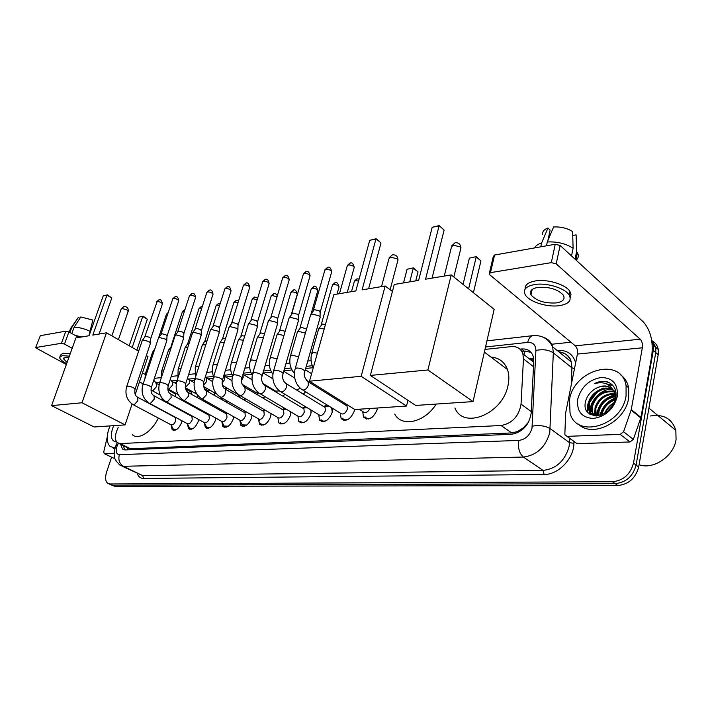 <?xml version="1.0" encoding="UTF-8"?>
<svg xmlns="http://www.w3.org/2000/svg" width="712" height="712" viewBox="0 0 712 712"><rect width="100%" height="100%" fill="white"/><g stroke="black" fill="none" stroke-linecap="round" stroke-linejoin="round"><path stroke-width="1.07" d="M263.618 384.48L264.25 384.257M268.7 386.928L268.816 387.755M244.091 386.812L245.311 386.189M250.09 389.01L250.126 390.488M226.158 388.592L227.066 388.067M232.076 390.986L231.952 392.997M208.936 390.238L209.47 389.9M214.65 392.864L214.321 395.329M197.714 395.374L197.233 397.518M181.053 398.417L180.661 399.574M377.413 408.003L377.102 409.827C373.132 418.433 368.602 420.854 363.494 417.099L362.728 411.5M345.365 404.941L346.388 404.247M354.514 409.329L354.167 411.331C350.375 419.617 346.032 422.056 341.128 418.638L340.3 413.111M323.649 406.525L326.924 404.888M332.273 408.172L332.095 412.773C328.472 420.774 324.298 423.213 319.581 420.098L318.709 414.642M302.787 408.012L305.332 406.588M311.153 410.094L310.841 414.17C307.362 421.896 303.348 424.334 298.817 421.495L297.91 416.137M282.664 409.445L284.622 408.261M290.754 411.883L290.363 415.505C287.007 422.981 283.145 425.42 278.793 422.821L277.849 417.579M263.262 410.833L264.704 409.881M271.05 413.574L270.613 416.796C267.365 424.041 263.654 426.47 259.462 424.085L258.5 418.95M244.528 412.168L245.533 411.465M252.012 415.167L251.55 418.051C248.417 425.073 244.83 427.485 240.798 425.287L239.828 420.258M226.434 413.458L227.066 412.996M233.616 416.68L233.144 419.252C230.11 426.07 226.647 428.473 222.767 426.452L221.788 421.504M215.825 418.113L215.362 420.418C212.416 427.04 209.07 429.425 205.332 427.556L204.353 422.732M192.026 415.915L191.119 415.977M198.621 419.484L198.176 421.54C195.31 427.983 192.071 430.351 188.475 428.624L187.478 423.978M181.978 420.801L181.551 422.625C178.756 428.909 175.624 431.25 172.153 429.647L171.156 425.18M118.183 427.449L116.465 431.579C114.855 436.759 115.139 440.452 117.302 442.659L120.132 443.576L501.079 425.518C512.248 423.418 518.897 416.289 521.042 404.131L523.462 358.892L522.866 353.775C520.944 348.586 517.081 346.201 511.269 346.611L484.988 349.405M523.436 427.761L517.571 431.525L523.436 427.761L528.678 421.976M525.225 351.016L523.854 354.549M522.866 353.775L533.697 362.239L531.686 358.706L533.653 358.492M127.893 448.017L130.474 448.738L511.732 432.94L517.571 431.525M313.191 367.686L305.662 368.487M291.929 369.955L283.874 370.81M271.459 372.127L263.315 372.999M251.728 374.227L244.198 375.028M232.441 376.283L225.731 376.995M213.146 378.339L207.904 378.891M194.536 380.315L190.674 380.724M176.594 382.219L174.013 382.495M159.283 384.071L157.886 384.213M173.906 406L171.832 404.87M191.19 404.478L189.837 404.647M188.03 403.651L187.47 402.413M208.812 402.734L207.388 403.215M204.228 401.443L203.917 399.975M226.941 400.847L225.366 401.621M221.174 399.236L221.058 397.483M245.64 398.809L243.887 399.913M238.805 396.967L238.849 395.213M264.962 396.637L263.022 398.088M257.112 394.608L257.21 393.38M284.951 394.306L282.815 396.157M276.14 392.152L276.212 391.582M305.635 391.805L303.312 394.119M325.437 391.155L324.565 391.965M651.729 340.594L653.376 345.106L653.304 350.349L633.493 463.12L636.092 465.087C633.013 476.301 626.035 482.487 615.159 483.644L112.558 485.183L110.262 484.445L112.558 485.183L615.159 483.644C626.035 482.487 633.013 476.301 636.092 465.087L655.761 352.556L636.092 465.087L638.682 467.036C635.611 478.224 628.652 484.391 617.785 485.531L115.184 486.403L111.588 485.068M651.622 339.909L655.823 347.322L655.761 352.556L655.823 347.322L651.622 339.909M653.278 341.546C655.992 343.415 657.648 346.077 658.262 349.521L658.199 354.754L638.682 467.036M120.595 444.297L122.5 449.005L125.303 449.922L511.278 434.32C522.474 432.291 529.123 425.215 531.205 413.067L533.751 361.207L533.154 356.205C531.232 350.98 527.343 348.568 521.487 348.969L519.938 349.129M124.787 449.913L123.327 445.659M587.436 408.911L588.112 406.196L587.436 408.911M589.669 402.191L596.87 392.472L589.669 402.191M601.275 389.046L603.108 387.951L601.275 389.046M605.156 386.919L606.508 386.349L605.156 386.919M609.303 385.423L611.377 384.952L609.303 385.423M611.724 384.889L612.24 384.809L611.724 384.889M633.493 463.12C630.396 474.361 623.401 480.564 612.516 481.739L109.933 483.946L107.628 483.226C105.323 481.125 104.976 477.441 106.586 472.163L111.597 457.22M551.64 344.243L570.926 342.214M589.616 414.046L590.017 410.913M521.763 351.327L524.183 351.078L530.974 352.289M114.205 453.25L104.353 453.624L114.142 458.386L104.166 453.606M114.855 458.368L114.142 458.386M35.645 347.616L40.326 335.681L35.6 347.741L66.349 364.535M65.851 331.142L68.895 331.925L64.489 344.074L61.446 343.291L65.851 331.142L40.326 335.681M145.248 374.45L142.471 372.91M78.809 337.452L68.895 331.925M61.446 343.291L35.947 347.483M64.489 344.074L72.188 348.284M107.209 437.239L103.703 452.049L104.353 453.624M68.895 357.433L65.308 357.344L63.43 358.715L67.115 362.399M91.617 325.954L92.507 326.078M80.527 337.168L76.656 336.251M70.221 353.757L62.994 353.241L60.458 355.119L59.941 356.552M69.358 356.16L62.131 355.635L59.603 357.495C59.844 359.275 62.202 361.322 66.67 363.636M81.746 336.954L75.045 335.352M90.46 331.463C84.399 328.632 78.943 327.235 74.101 327.262L80.776 316.965L92.863 320.053L88.929 335.752M71.823 333.563L74.101 327.262M79.895 318.317L78.347 317.427L71.672 327.698L69.936 332.504M71.672 327.698L70.319 328.899M78.347 317.427L70.782 328.223M115.113 447.866L110.235 446.575C106.729 443.122 106.266 437.257 108.856 428.962L110.049 425.901M114.819 448.925L112.87 447.875M116.661 441.965C111.579 441.476 110.2 437.07 112.505 428.731L113.76 425.651M158.331 418.051C151.754 432.042 138.146 440.523 132.29 434.632M162.025 398.142L162.345 400.295M92.8 335.103L106.951 295.133L103.222 295.907L89.08 335.726L75.899 337.942L51.584 405.635L81.996 402.761L106.489 332.807L92.8 335.103M99.084 334.044L111.775 298.008L106.951 295.133L107.432 294.857L103.222 295.907M106.489 332.807L138.653 351.167M146.334 355.546L147.971 356.481L135.227 394.582M81.996 402.761L125.09 424.895L132.067 404.024M125.09 424.895L94.126 426.969L51.584 405.635M107.432 294.857L111.775 298.008M129.192 345.765L138.956 317.169L143.156 316.19L147.322 319.234L136.855 350.144M147.322 319.234L142.738 316.493L132.192 347.474M143.156 316.19L138.956 317.169M436.225 404.06C424.735 422.519 401.728 427.565 394.688 414.064M362.079 289.873L375.945 239.018L369.733 240.309L355.84 290.923L333.857 294.617L309.498 381.196L361.171 376.301L385.156 286.002L362.079 289.873M368.611 288.778L381.009 242.97L376.096 238.751L369.733 240.309M385.156 286.002L392.437 291.43M361.171 376.301L406.516 406.054L407.949 400.313M406.516 406.054L354.807 409.516L309.498 381.196M376.096 238.751L381.009 242.97M403.535 282.913L407.077 269.278L413.369 267.872L418.033 271.877L415.737 280.866M418.033 271.877L413.289 268.175L409.756 281.872M413.369 267.872L407.077 269.278M490.951 357.068C499.005 357.736 504.505 361.883 507.469 369.528C509.089 374.227 509.276 379.496 508.039 385.325C502.832 414.055 463.334 429.923 454.915 407.949M425.562 279.211L439.073 225.846L432.184 227.288L418.629 280.377L394.261 284.471L370.365 375.429L427.903 369.973L451.221 274.903L425.562 279.211M432.05 278.125L444.119 230.074L439.117 225.597L432.184 227.288M451.221 274.903L494.155 309.32L473.044 401.595L415.692 405.44L370.365 375.429M427.903 369.973L473.044 401.595M439.117 225.597L444.119 230.074M463.049 284.391L469.368 258.153L476.194 256.632L480.938 260.877L473.409 292.685M480.938 260.877L476.221 256.934L468.612 288.841M476.194 256.632L469.368 258.153M170.933 424.806L173.372 429.22L176.754 429.398M133.536 404.888L170.711 424.628C172.544 425.473 174.2 424.236 175.686 420.908L175.419 417.561L174.734 417.196M142.186 340.567L143.067 340.024L148.95 341.529L150.374 343.504M142.373 340.274L145.435 336.242L149.671 337.328L150.73 338.716M187.354 423.756L189.712 428.197L193.361 428.375M149.778 403.473L187.078 423.542C188.983 424.459 190.691 423.213 192.222 419.795L191.937 416.431L191.19 416.022M158.358 338.111L159.301 337.524L165.282 339.054L166.759 340.398L166.67 341.066M158.571 337.791L161.668 333.679L165.985 334.782L167.026 336.206M204.326 422.679L206.596 427.129L210.538 427.307M166.581 402.004L203.997 422.421C205.973 423.409 207.744 422.154 209.31 418.638L209.017 415.256L208.207 414.811M175.09 335.566L176.087 334.934L182.174 336.491L183.625 337.826L183.536 338.538M175.321 335.219L178.463 331.036L182.85 332.157L183.874 333.599M221.886 421.566L224.049 426.025L228.312 426.203M183.981 400.482L221.494 421.255C223.541 422.332 225.375 421.059 226.995 417.446L226.683 414.046L225.802 413.547M192.4 332.94L193.459 332.264L199.663 333.839L201.078 335.147L200.98 335.93M192.649 332.548L195.845 328.294L200.312 329.433L201.309 330.911M240.069 420.409L242.107 424.868L246.726 425.046M202.012 398.907L239.597 420.044C241.724 421.21 243.62 419.929 245.293 416.208L244.981 412.8L244.011 412.248M210.325 330.226L211.455 329.487L217.774 331.098L219.154 332.379L219.047 333.225M210.601 329.798L213.84 325.464L218.397 326.621L219.358 328.125M251.986 415.79L251.941 415.123M260.788 423.667C262.025 424.975 263.698 425.028 265.807 423.845M220.702 397.278L258.34 418.781C260.548 420.053 262.514 418.763 264.241 414.927L263.93 411.518L262.862 410.904M228.899 327.404L230.092 326.612L236.535 328.25L237.87 329.505L237.772 330.43M229.202 326.933L232.486 322.518L237.123 323.702L238.057 325.233M271.005 414.82L270.898 413.485M280.145 422.403C281.48 423.863 283.305 423.925 285.601 422.572M240.086 395.587L277.751 417.463C280.047 418.852 282.094 417.561 283.883 413.601L283.563 410.201L282.397 409.507M248.159 324.494L249.423 323.64L256 325.304L257.281 326.523L257.183 327.529M248.479 323.978L251.817 319.474L256.551 320.676L257.45 322.233M290.71 413.85L290.496 411.732M300.197 421.086C301.648 422.723 303.632 422.777 306.151 421.246M260.218 393.825L297.874 416.102C300.268 417.615 302.395 416.324 304.247 412.221L303.935 408.83L302.644 408.065M268.13 321.477L269.483 320.551L276.185 322.242L277.422 323.417L277.315 324.512M268.486 320.898L271.868 316.315L276.701 317.534L277.564 319.127M311.126 412.889L310.726 409.836M320.996 419.706C322.572 421.548 324.743 421.593 327.502 419.831M281.133 392L318.753 414.669C321.237 416.333 323.453 415.034 325.375 410.797L325.072 407.424L323.657 406.561M288.867 318.344L290.309 317.338L297.153 319.065L298.479 320.516L298.221 321.388M289.259 317.712L292.694 313.031L297.625 314.277L298.453 315.906M332.29 411.945L331.525 407.709M329.086 406.214L327.743 406.249M342.57 418.255C344.297 420.347 346.682 420.374 349.717 418.327M302.876 390.105L340.416 413.174C343.006 414.998 345.311 413.708 347.322 409.311L347.029 405.974L345.462 405.003M310.414 315.105L311.945 314.01L318.932 315.763L320.213 317.178L319.946 318.13M310.832 314.392L314.33 309.622L319.359 310.886L320.151 312.55M354.238 411.038L354.389 409.249M364.971 416.734C366.876 419.11 369.51 419.101 372.865 416.707M359.115 409.231L362.924 411.616C365.292 413.583 367.615 412.551 369.893 408.501M377.004 410.174L377.271 408.012M152.501 352.289L153.89 351.719M175.561 396.753L175.25 393.852L174.582 393.478M188.671 403.081L190.691 404.603M168.504 350.073L170.586 349.485M168.708 349.761L171.832 345.703M191.964 394.564L191.501 392.339L190.78 391.938M204.994 400.58L205.626 402.227M185.04 347.785L187.861 347.233M185.262 347.447L187.621 343.78L189.125 343.309M208.803 392.178L207.512 390.336M221.539 397.75L222.367 399.913M202.146 345.418L203.205 344.759L205.732 344.955M202.377 345.053L204.745 341.342L207.014 340.932M225.864 389.464L224.814 388.69M222.42 385.37L239.107 395.098M219.839 342.979L220.96 342.267L224.244 342.632M220.097 342.57L222.456 338.823L225.526 338.529M242.169 384.338L256.667 392.89L259.123 393.264M238.155 340.452L239.348 339.695L243.433 340.274M238.431 340.007L241.662 335.663L244.706 336.108M262.87 383.43L275.713 391.146L279.398 390.915M257.13 337.844L258.394 337.016L263.324 337.888M257.433 337.346L260.708 332.922L264.579 333.688M296.682 390.069L300.233 388.262M276.799 335.138L278.143 334.248L283.963 335.494M277.128 334.596L280.457 330.083L285.192 331.294M318.451 388.147L319.67 387.55M297.198 332.335L298.622 331.374L305.386 333.118M297.554 331.73L300.936 327.137L306.534 329.086M318.371 329.433L319.893 328.383L324.2 328.935M318.762 328.766L322.198 324.076L325.446 324.512M620.205 434.373L623.57 431.739L631.268 409.587L640.933 417.428L633.351 439.384L630.013 441.974L620.205 434.373L567.081 436.349L577.058 443.665L566.903 436.349M630.013 441.974L577.058 443.665M640.933 417.428L651.711 356.142C653.438 341.635 650.643 330.235 643.337 321.931L560.113 245.444L556.206 263.841L640.221 339.197C642.082 341.27 642.785 344.136 642.34 347.812L631.268 409.587M489.42 273.043L493.265 256.551L494.573 255.021L490.47 272.651L489.162 274.138L489.651 274.698L575.278 345.827C577.174 347.794 577.877 350.535 577.405 354.051L565.622 413.138L564.865 434.035L564.999 434.961L567.081 436.349M556.206 263.841L551.302 262.639L555.235 244.252L494.573 255.021M555.235 244.252L560.113 245.444M551.302 262.639L490.47 272.651M569.538 295.676L569.556 293.7L569.538 295.676M538.032 287.381C531.579 288.609 529.23 291.101 531.01 294.866C536.234 300.82 544.618 303.508 556.17 302.938C562.898 301.772 565.31 299.209 563.397 295.257C557.959 289.321 549.504 286.696 538.032 287.381M547.857 240.629L550.145 230.047L547.946 228.018L541.618 242.988L540.782 246.824M570.196 297.491L571.015 294.679L569.983 291.591C566.12 284.595 547.475 278.828 535.477 280.937C528.197 282.246 524.762 284.942 525.18 289.019M559.365 305.671C568.585 304.104 571.878 300.606 569.244 295.186C565.373 288.218 546.7 282.45 534.703 284.524C525.981 286.206 522.813 289.579 525.198 294.661C528.838 301.657 547.065 307.522 559.365 305.671M576.15 260.183C578.527 258.02 578.936 255.492 577.361 252.627L576.631 251.532L576.115 234.862L572.733 235.476M575.047 259.177L576.631 251.532M573.098 248.257C565.791 243.566 557.193 241.475 547.297 241.964L553.607 226.941C560.842 226.656 567.179 228.196 572.617 231.551L573.098 248.257L571.514 255.92M546.46 245.809L547.297 241.964M541.618 242.988C537.996 244.1 535.682 245.738 534.668 247.901M547.946 228.018C544.048 229.478 542.286 231.587 542.669 234.355M650.501 415.986C663.602 413.877 672.048 418.692 675.848 430.422L676.062 439.562C673.864 456.312 653.304 470.053 639.082 464.722M589.687 414.09L589.865 413.049M626.062 395.997C621.772 426.274 576.017 438.966 570.027 412.933L569.538 399.601C573.908 369.421 621.371 356.383 626.071 385.593L626.062 395.997M620.428 374.708C624.736 377.796 627.477 382.139 628.66 387.746L628.66 398.142C625.305 421.967 592.366 438.441 578.5 424.156M607.22 381.801C603.046 380.751 598.712 381.392 594.217 383.724C603.5 381.142 610.042 383.741 613.833 391.502C609.49 385.032 603.153 384.204 594.849 389.019C590.123 392.063 587.071 396.086 585.682 401.087C579.995 421.593 612.578 419.475 615.809 398.32C616.948 389.998 614.091 384.489 607.22 381.801M577.735 399.076C581.295 386.865 589.091 379.656 601.115 377.467C612.836 377.787 618.23 384.151 617.286 396.557C613.619 409.222 605.618 416.529 593.301 418.469C581.686 417.695 576.498 411.233 577.735 399.076M612.916 389.998C604.461 385.548 591.307 393.62 589.313 403.482L589.269 409.587C590.123 412.64 591.877 414.74 594.529 415.879M615.987 392.472L613.157 389.918M612.596 389.589C604.266 384.631 590.506 392.721 588.495 402.841L588.45 408.946C589.634 413.058 592.339 415.399 596.558 415.977M613.993 391.831C603.5 390.861 596.353 395.587 592.571 406.027L592.535 412.123L594.004 415.363M613.753 391.342C603.073 389.971 595.739 394.653 591.761 405.395L591.716 411.492L593.505 415.149M614.803 394.03C605.227 394.484 598.899 399.325 595.811 408.563L596.193 415.933M614.634 393.442C604.799 393.558 598.249 398.391 595.001 407.932L594.974 414.01L595.615 415.826M615.221 396.655C606.9 398.284 601.498 403.09 599.023 411.082L598.739 415.755M615.159 395.952C606.49 397.314 600.848 402.147 598.213 410.45L598.053 415.861M615.061 399.922C608.386 402.449 604.105 407.006 602.21 413.574L601.978 414.856M615.177 399.023C608.048 401.354 603.456 406 601.418 412.951L601.088 415.167M613.352 404.834L606.784 412.212M614.198 403.215C610.033 405.573 607.051 408.911 605.262 413.227M614.287 403.01L615.079 399.815L614.821 394.083L613.833 391.502M616.014 397.038L615.631 394.742L613.246 390.096M611.537 388.485C606.579 385.263 601.017 385.441 594.849 389.019M614.518 402.307C609.908 405.066 606.544 408.866 604.426 413.717M615.239 397.981C606.971 401.435 601.907 407.264 600.047 415.47M614.954 394.635C603.731 398.15 597.626 405.262 596.62 415.977M610.62 389.17C598.525 389.953 587.48 404.478 590.631 414.535L590.666 414.678M612.765 385.361L606.437 383.848M605.921 411.741L605.129 413.307M615.221 398.453L609.214 401.826M602.583 409.596L600.519 415.345M616.156 394.813L615.666 394.893M615.026 395.026L606.366 399.067M599.237 407.406L597.021 415.959M595.891 405.19L593.897 415.318M592.535 402.939C590.604 407.042 590.106 411.002 591.031 414.847L591.04 414.865M589.171 400.66C587.329 404.674 586.866 408.563 587.774 412.328L587.801 412.435M609.944 383.038C605.12 380.84 599.878 381.071 594.217 383.724M527.548 423.916L527.102 423.978M126.425 447.207L127.751 448.026L127.27 449.842M517.846 431.517L517.615 432.727M130.474 448.738L120.132 443.576M533.484 366.671L523.462 358.892M531.277 411.616L521.042 404.131M511.732 432.94L501.079 425.518M591.378 407.807L591.245 406.561M617.785 485.531L612.516 481.739M115.184 486.403L109.933 483.946M658.199 354.754L653.304 350.349M118.317 443.282L116.919 446.611C115.558 451.577 116.359 454.256 119.34 454.657L518.843 440.425C525.438 439.473 529.826 435.406 531.989 428.215L535.905 350.473C535.753 344.928 533.012 342.241 527.69 342.41L485.548 346.967M543.701 337.452C548.187 338.965 551.177 342.089 552.646 346.833L553.331 352.858L549.762 432.762C545.454 447.207 536.67 455.306 523.4 457.059L123.443 466.298L119.892 465.141C115.851 461.011 114.009 458.038 114.374 456.241C113.929 454.897 114.205 452.004 115.21 447.545M573.979 441.529L573.925 443.291C573.899 458.599 558.27 474.824 544.119 474.477L143.655 478.455L142.658 475.598L123.443 466.298C119.447 463.779 118.085 459.899 119.34 454.657M518.843 440.425C517.758 447.884 519.279 453.428 523.4 457.059L543.025 470.418C556.206 468.825 564.883 460.922 569.039 446.7L569.502 442.677L550.26 428.677C545.383 425.785 539.376 424.948 532.247 426.177M143.655 478.455C140.567 478.411 138.422 476.764 137.229 473.524M121.992 466.155L142.658 475.598L543.025 470.418L544.119 474.477M557.087 350.438L557.345 350.411C566.921 349.859 573.018 354.006 575.652 362.844M559.623 352.493L561.492 352.369M535.905 350.473C542.82 348.987 548.623 349.788 553.331 352.858L571.905 367.819L571.175 361.856C569.164 355.884 565.017 352.529 558.742 351.781M573.925 443.291L569.502 442.677L569.644 438.361M571.38 384.275L571.905 367.819L574.504 368.585M312.31 365.719L306.258 366.377M291.057 368.024L284.48 368.736M270.596 370.231L263.529 370.997M250.873 372.367L243.353 373.186M231.854 374.432L223.924 375.286M213.493 376.417L205.35 377.298M195.115 378.401L188.11 379.158M177.172 380.35L171.459 380.965M159.853 382.219L155.341 382.709M527.69 342.41C528.615 338.538 530.307 336.295 532.754 335.672L533.502 335.601M154.362 378.357L154.985 378.295M117.471 445.187L116.1 445.178L115.38 447.02M531.339 358.296L528.945 358.519M524.183 351.078L521.487 348.969M128.115 311.527L126.852 309.747L121.877 308.483L121.156 309.088L111.837 335.859M397.661 261.144L397.981 259.951L397.002 258.75L390.505 257.148L388.912 258.874L381.507 286.616M460.584 249.378L460.949 247.883L460.103 246.842L453.241 245.159L451.39 247.251L444.261 276.069M144.892 336.464L157.13 301.585C159.684 301.63 161.446 302.377 162.416 303.828L162.3 304.158M159.034 299.93L157.13 301.585M134.933 389.58L135.066 389.206C133.696 387.524 131.23 386.518 127.644 386.189L126.603 386.83C124.769 394.332 126.87 400.242 132.886 404.55L134.114 404.888L137.888 400.669L137.701 397.278L137.024 396.922M161.099 333.919L172.678 299.093L173.372 298.479C175.962 298.506 177.742 299.262 178.721 300.74L178.605 301.096M175.294 296.797L173.372 298.479M151.211 387.898L151.353 387.488C149.974 385.77 147.473 384.756 143.851 384.444L142.756 385.13C140.94 392.721 143.041 398.702 149.066 403.09L150.374 403.464L154.237 399.174L154.041 395.765L153.303 395.365M177.858 331.285L189.436 295.934L190.175 295.257C192.792 295.284 194.59 296.041 195.578 297.545L195.453 297.936M192.098 293.567L190.175 295.257M168.059 386.153L168.21 385.699C166.813 383.955 164.285 382.94 160.627 382.638L159.479 383.376C157.663 391.048 159.773 397.118 165.807 401.577L167.195 401.995L171.147 397.625L170.942 394.199L170.141 393.763M195.204 328.561L206.774 292.659L207.557 291.938C210.2 291.947 212.016 292.712 213.022 294.225L212.888 294.661M209.479 290.211L207.557 291.938M185.503 384.347L185.663 383.848C184.239 382.077 181.685 381.053 178 380.769L176.781 381.561C174.983 389.313 177.101 395.463 183.135 400.01L184.622 400.473L188.662 396.023L188.449 392.588L187.576 392.098M213.164 325.731L224.725 289.268L225.544 288.493C228.214 288.485 230.056 289.259 231.071 290.799L230.928 291.27M227.475 286.749L225.544 288.493M203.57 382.469L203.739 381.935C202.306 380.137 199.725 379.104 195.996 378.828L194.714 379.683C192.934 387.515 195.052 393.754 201.078 398.382L202.662 398.898L206.809 394.368L206.587 390.915L205.635 390.381M231.774 322.803L243.308 285.761L244.172 284.933C246.868 284.907 248.737 285.681 249.77 287.248L249.609 287.755M246.112 283.162L244.172 284.933M222.304 380.528L222.491 379.941C221.031 378.117 218.415 377.075 214.65 376.817L213.306 377.734C211.544 385.655 213.662 391.974 219.679 396.691L221.379 397.26C223.274 396.726 224.689 395.187 225.624 392.641L225.393 389.188L224.36 388.592M251.069 319.777L262.568 282.139L263.485 281.24C266.208 281.195 268.095 281.97 269.145 283.554L268.976 284.124M265.425 279.442L263.485 281.24M241.742 378.517L241.938 377.867C240.451 376.016 237.808 374.975 234.017 374.735L232.584 375.722C230.848 383.715 232.975 390.123 238.965 394.929L240.781 395.569C242.748 395.018 244.198 393.442 245.142 390.861L244.901 387.408L243.78 386.741M271.085 316.626L282.531 278.374L283.51 277.413C286.26 277.351 288.164 278.125 289.232 279.727L289.054 280.35M285.45 275.589L283.51 277.413M261.918 376.425L262.132 375.714C260.619 373.836 257.94 372.794 254.113 372.572L252.6 373.64C250.891 381.712 253.018 388.191 258.981 393.095L260.93 393.807C262.959 393.247 264.455 391.644 265.398 389.01L265.167 385.566L263.947 384.818M291.858 313.36L303.259 274.476L304.291 273.435C307.059 273.363 308.99 274.129 310.085 275.758L309.889 276.434M306.231 271.583L304.291 273.435M282.878 374.245L283.1 373.471C281.56 371.575 278.855 370.525 274.992 370.32L273.399 371.477C271.717 379.621 273.835 386.189 279.763 391.182L281.863 391.983C283.963 391.404 285.494 389.767 286.447 387.088L286.215 383.661L284.898 382.825M313.449 309.969L324.77 270.435L325.873 269.314C328.668 269.216 330.617 269.982 331.739 271.628L331.525 272.367M327.805 267.427L325.873 269.314M304.665 371.993L304.905 371.139C303.339 369.217 300.606 368.166 296.708 367.979L295.017 369.234C293.362 377.449 295.48 384.097 301.363 389.179L303.615 390.078C305.804 389.482 307.37 387.817 308.332 385.085L308.1 381.694L306.676 380.751M339.464 293.673L347.136 266.235L348.293 265.024C351.114 264.909 353.099 265.674 354.229 267.329L354.006 268.148M350.233 263.111L348.293 265.024M158.669 337.639L166.368 314.526L167.747 313.93M168.219 312.506L167.026 313.956M150.917 389.909L152.866 390.701L156.551 386.58L156.364 383.368L155.697 383.003M144.928 378.633L145.595 373.168L146.975 372.483M171.165 345.952L182.397 311.723L184.453 311.153M184.987 309.453L183.1 311.117M167.792 388.859L168.958 389.09L172.731 384.898L172.535 381.668L171.815 381.267M161.099 378.419L161.588 371.29L163.662 370.596M187.737 343.576L198.96 308.83L199.698 308.189L201.719 308.341M201.594 306.498L199.698 308.189M185.271 387.453L189.454 383.154L189.25 379.914L188.466 379.469M177.938 377.992L178.125 369.35L179.113 368.602L180.937 368.691M204.869 341.119L216.083 305.84L216.857 305.154L219.581 305.501M218.762 303.445L216.857 305.154M203.338 385.539L206.756 381.356L206.542 378.108L205.697 377.609M195.435 377.413L195.23 367.348L196.272 366.547L198.808 366.76M222.589 338.574L233.794 302.751L234.613 302.013L238.057 302.618M236.518 300.277L234.613 302.013M222.046 383.252L224.663 379.496L224.44 376.239L223.782 375.758M213.618 376.719C212.105 372.91 211.873 369.101 212.933 365.283L214.027 364.419L217.329 364.811M240.941 335.939L252.11 299.565L252.983 298.764L257.192 299.725M254.896 297.011L252.983 298.764M241.475 380.564L243.201 377.565L243.006 374.343L251.977 379.692M232.53 375.936C230.528 371.771 230.11 367.508 231.258 363.147L232.619 362.194L236.526 362.835M259.951 333.216L271.085 296.254L272.002 295.409L276.995 296.877M273.915 293.62L272.002 295.409M261.785 377.057L262.666 373.916M252.262 375.153C249.663 370.658 248.995 365.923 250.25 360.931L251.692 359.916L256.445 360.833M279.656 330.386L290.745 292.837L291.715 291.92C294.394 291.884 296.254 292.632 297.296 294.154L297.127 294.732M293.629 290.113L291.715 291.92M272.874 374.361C269.563 369.59 268.593 364.348 269.946 358.643L271.459 357.54L277.11 358.839M300.09 327.458L311.126 289.295L312.15 288.307C314.864 288.253 316.742 289.001 317.801 290.541L317.614 291.181M314.063 286.473L312.15 288.307M294.412 373.488C290.282 368.54 288.938 362.8 290.38 356.267L291.982 355.083L298.568 356.872M321.308 324.414L332.273 285.628L333.358 284.56C336.091 284.488 337.995 285.236 339.072 286.794L338.876 287.488M335.272 282.691L333.358 284.56M313.262 367.828C311.01 363.316 310.459 358.643 311.598 353.811L313.289 352.529L317.392 353.143M351.505 291.653L354.22 281.818L355.377 280.67L358.554 281.026M357.282 278.775L355.377 280.67M640.221 339.197L575.278 345.827M642.34 347.812L577.405 354.051M640.8 417.953L631.135 410.112M623.57 431.739L633.351 439.384M589.296 413.814L590.479 407.584M123.763 445.881L123.487 447.011M127.608 447.795L118.957 443.478M172.153 429.647L173.408 430.315M188.475 428.624L189.846 429.363M205.332 427.556L206.827 428.375M222.767 426.452L224.405 427.351M240.798 425.287L242.596 426.292M259.462 424.085L261.429 425.197M278.793 422.821L280.955 424.067M298.817 421.495L301.194 422.892M319.581 420.098L322.207 421.673M341.128 418.638L344.021 420.409M363.494 417.099L366.698 419.092M172.179 405.315L173.336 405.947M658.262 349.521L653.376 345.106M124.146 449.824L122.5 449.005M108.954 483.84L110.262 484.445M486.946 340.843L532.754 335.672C541.716 334.898 548.347 338.618 552.646 346.833L571.175 361.856C570.152 356.463 566.102 353.188 559.045 352.022M311.117 360.681L307.771 361.055M289.882 363.075L285.993 363.512M269.439 365.381L265.042 365.879M249.725 367.606L244.875 368.149M230.715 369.75L225.455 370.347M212.372 371.815L206.72 372.456M194.661 373.818L188.653 374.494M177.537 375.749L171.209 376.461M160.992 377.618L154.362 378.366M117.24 442.606L116.181 445M532.024 359.151L530.004 359.346M63.688 358.02L63.43 358.715M70.248 329.38L69.251 332.13M139.472 381.881L143.165 383.91M118.415 339.615L128.231 311.197C128.454 308.02 126.976 306.48 123.79 306.578L121.263 308.777M390.132 289.713L397.981 259.951C397.759 256.338 395.908 254.62 392.428 254.798L389.144 257.771M484.374 352.102L507.469 369.528M453.838 277.004L460.949 247.883C460.593 244.234 458.653 242.507 455.137 242.712L451.648 245.88M156.56 301.852L158.687 299.992C160.449 298.915 161.686 300.197 162.416 303.828L150.802 338.458M174.485 429.808L175.179 430.182M150.517 343.086L135.066 389.206C134.283 393.158 135.164 395.845 137.701 397.278L175.419 417.561M150.757 338.316L150.455 342.89M174.654 417.152L175.143 417.125M126.727 386.465L142.178 340.745M172.785 298.755L174.947 296.86C176.941 295.916 178.196 297.216 178.721 300.74L167.097 335.913M190.923 428.847L191.635 429.229M166.822 340.603L151.353 387.488C150.561 391.547 151.451 394.306 154.041 395.765L191.937 416.431M167.053 335.761L166.759 340.398M142.889 384.729L158.358 338.298M189.552 295.56L191.75 293.62C193.744 292.668 195.026 293.976 195.578 297.545L183.945 333.287M207.913 427.85L208.643 428.241M183.696 338.04L168.21 385.699C166.973 392.659 169.794 393.202 170.942 394.199L209.017 415.256M183.901 333.118L183.625 337.826M208.126 414.767L209.595 414.669M159.621 382.931L175.09 335.77M206.898 292.249L209.132 290.273C211.09 289.277 212.39 290.594 213.022 294.225L201.389 330.555M225.49 426.817L226.238 427.227M201.158 335.388L185.663 383.848C184.853 388.165 185.779 391.075 188.449 392.588L226.683 414.046M201.336 330.386L201.078 335.147M225.731 413.512L227.742 413.378M176.941 381.08L192.409 333.154M224.85 288.823L227.119 286.811C228.846 285.672 230.163 287.007 231.071 290.799L219.447 327.734M243.682 425.749L244.438 426.177M219.243 332.629L203.739 381.935C203.418 387.399 204.371 390.39 206.587 390.915L244.981 412.8M219.385 327.547L219.154 332.379M243.94 412.212L246.53 412.034M194.883 379.149L210.334 330.448M243.442 285.281L245.756 283.225C247.438 282.059 248.773 283.403 249.77 287.248L238.164 324.805M262.523 424.655L263.298 425.091M258.901 419.226L259.835 420.934M237.977 329.772L222.491 379.941C221.655 384.533 222.625 387.613 225.393 389.188L263.93 411.518M238.084 324.61L237.87 329.505M262.79 410.868L266.021 410.646M213.484 377.155L228.917 327.654M262.71 281.605L265.069 279.505C267.045 278.508 268.406 279.861 269.145 283.554L257.557 321.762M282.05 423.507L282.833 423.96M257.397 326.799L241.938 377.867C240.416 380.875 241.404 384.053 244.901 387.408L283.563 410.201M257.477 321.557L257.281 326.523M282.335 409.471L286.233 409.213M232.78 375.091L248.177 324.752M282.682 277.796L285.094 275.642C287.061 274.636 288.44 275.998 289.232 279.727L277.689 318.611M302.297 422.323L303.089 422.786M277.555 323.72L262.132 375.714C260.85 379.514 261.865 382.798 265.167 385.566L303.935 408.83M277.591 318.389L277.422 323.417M302.591 408.029L307.21 407.718M252.813 372.937L268.157 321.753M303.419 273.844L305.866 271.646C307.78 270.587 309.186 271.957 310.085 275.758L298.577 315.327M323.31 421.095L324.102 421.566M298.479 320.516L283.1 373.471C281.97 377.894 283.002 381.285 286.215 383.661L325.072 407.424M298.479 315.096L298.328 320.195M323.604 406.525L328.757 406.187M273.622 370.712L288.903 318.647M324.939 269.741L327.449 267.49C329.353 266.43 330.786 267.81 331.739 271.628L320.284 311.918M345.124 419.822L345.925 420.311M320.213 317.178L304.905 371.139C303.303 374.476 304.371 378.001 308.1 381.694L347.029 405.974M320.169 311.669L320.053 316.84M345.418 404.977L347.34 404.843M295.257 368.389L310.459 315.416M347.314 265.478L349.868 263.173C351.737 262.078 353.197 263.467 354.229 267.329L347.296 292.356M367.801 418.496L368.602 418.994M166.457 314.223L168.228 312.47M160.209 395.071L152.252 390.71M174.52 393.442L176.015 393.371M175.25 393.852L167.907 389.776M159.088 384.88L156.364 383.368L153.765 380.163M145.72 372.794L152.501 352.449M154.922 348.595L152.688 352.004M182.495 311.393L185.013 309.453M178.071 394.51L168.326 389.09M190.718 391.903L192.703 391.805M191.501 392.339L185.601 389.019M176.282 383.777L172.535 381.668L170.275 379.327M161.722 370.881L168.504 350.242M199.066 308.474L201.274 306.552L202.315 306.507M196.797 394.11L185.289 387.622M207.45 390.31L209.969 390.185M208.305 390.79L204.148 388.414M194.118 382.691L187.425 378.33M178.267 368.905L185.04 347.972M216.199 305.457L218.442 303.49L220.168 303.623M216.635 394.003L203.481 386.474M224.761 388.663L227.822 388.512M225.668 389.188L223.942 388.191M212.648 381.641L205.234 377.182M195.382 366.867L202.146 345.623M233.91 302.333L236.188 300.33L238.618 300.82M238.698 394.938L239.846 397.056M244.252 386.883L246.316 386.785M231.916 380.635L223.746 375.865M213.093 364.749L219.848 343.193M252.244 299.102L254.567 297.055L257.673 298.141M257.183 393.318L258.189 395.222M264.579 385.041L265.478 384.996M231.436 362.568L238.164 340.683M271.219 295.756L273.586 293.673C274.841 293.104 276.087 293.798 277.333 295.747M276.327 391.644L276.79 392.543M272.901 378.828L262.995 372.794M250.446 360.299L257.148 338.084M290.888 292.294L293.3 290.158C294.848 288.983 296.174 290.318 297.296 294.154L291.448 314.099M294.759 378.09L283.741 371.255M270.151 357.949L276.826 335.397M311.278 288.698L313.734 286.518C315.309 285.37 316.662 286.705 317.801 290.541L311.064 314.01M311.607 373.693L305.315 369.715M290.603 355.51L297.233 332.611M332.424 284.978L334.934 282.744C336.464 281.569 337.844 282.913 339.072 286.794L337.025 294.083M311.829 352.974L318.415 329.718M354.389 281.107L356.952 278.828L359.088 279.086M532.184 289.464L531.01 294.866M569.983 291.591L569.244 295.186M577.361 252.627L575.866 259.916M588.45 408.946L589.269 409.587M591.716 411.492L592.535 412.123M594.974 414.01L595.784 414.642M614.821 394.083L615.631 394.742M626.071 385.593L628.66 387.746M589.349 413.85L589.759 410.726M648.926 408.092L675.848 430.422"/></g></svg>
